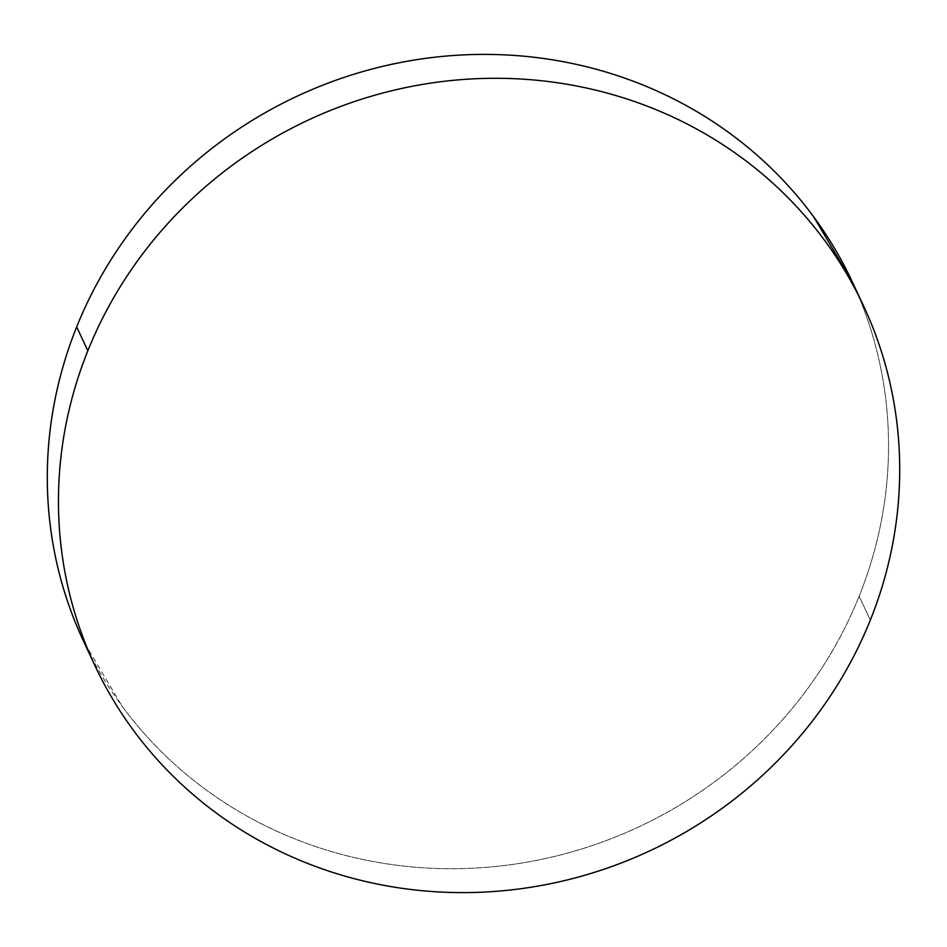 <?xml version="1.0" encoding="UTF-8"?>
<svg xmlns="http://www.w3.org/2000/svg" width="947" height="947" viewBox="0 0 947 947"><rect width="100%" height="100%" fill="white"/><g stroke="black" fill="none" stroke-linecap="round" stroke-linejoin="round"><path stroke-width="0.71" stroke-dasharray="4.74 3.55" d="M83.525 641.237A424.315 403.315 154.9 0 0 476.767 867.985A424.315 403.315 154.9 0 0 859.154 596.219L870.317 620.107L859.154 596.219A424.315 403.315 154.9 0 0 852.312 281.886M852.442 282.159L853.792 285.083C864.777 309.172 873.193 334.161 879.041 360.049C884.877 385.95 888.026 412.241 888.487 438.935C888.949 465.628 886.712 492.203 881.775 518.672C876.839 545.141 869.299 570.994 859.154 596.219C849.009 621.457 836.461 645.582 821.499 668.606C806.548 691.618 789.467 713.091 770.266 733.014C751.066 752.948 730.113 770.941 707.409 787.004C684.693 803.068 660.675 816.894 635.342 828.483C609.998 840.072 583.837 849.199 556.848 855.863C529.847 862.528 502.549 866.6 474.932 868.091C447.315 869.571 419.923 868.446 392.745 864.694C365.578 860.941 339.144 854.644 313.457 845.801C287.758 836.959 263.313 825.748 240.088 812.147C216.875 798.558 195.342 782.849 175.491 765.022C155.639 747.195 137.848 727.604 122.127 706.225L83.679 641.557"/><path stroke-width="1.42" d="M87.846 350.781A424.315 403.315 -25.1 0 1 470.233 79.015A424.315 403.315 -25.1 0 1 863.475 305.763A424.315 403.315 -25.1 0 1 870.317 620.107A424.315 403.315 -25.1 0 1 487.93 891.873A424.315 403.315 -25.1 0 1 94.688 665.114A424.315 403.315 -25.1 0 1 87.846 350.781L76.683 326.893L87.846 350.781C97.991 325.543 110.539 301.418 125.501 278.394C140.452 255.382 157.533 233.909 176.734 213.986C195.934 194.052 216.887 176.059 239.591 159.996C262.307 143.932 286.325 130.106 311.658 118.517C337.002 106.928 363.163 97.801 390.152 91.137C417.154 84.472 444.451 80.4 472.068 78.909C499.685 77.429 527.077 78.554 554.255 82.306C581.422 86.059 607.856 92.356 633.543 101.199C659.242 110.041 683.687 121.252 706.912 134.853C730.125 148.442 751.658 164.151 771.509 181.978C791.361 199.805 809.152 219.396 824.873 240.775C840.605 262.141 853.957 284.869 864.954 308.959C875.951 333.06 884.368 358.049 890.204 383.937C896.04 409.826 899.188 436.117 899.65 462.811C900.112 489.504 897.874 516.091 892.938 542.56C888.002 569.029 880.461 594.882 870.317 620.107C860.172 645.345 847.624 669.47 832.662 692.482C817.711 715.506 800.629 736.979 781.429 756.902C762.228 776.824 741.276 794.829 718.572 810.892C695.867 826.956 671.837 840.782 646.505 852.371C621.173 863.96 595 873.087 568.011 879.751C541.009 886.416 513.712 890.488 486.095 891.979C458.478 893.459 431.086 892.323 403.907 888.582C376.74 884.829 350.307 878.532 324.62 869.689C298.932 860.847 274.476 849.625 251.263 836.035C228.038 822.434 206.505 806.726 186.654 788.91C166.802 771.083 149.01 751.48 133.29 730.113C117.558 708.747 104.206 686.019 93.208 661.917C82.223 637.828 73.807 612.839 67.959 586.951C62.123 561.05 58.974 534.759 58.513 508.066C58.051 481.372 60.288 454.797 65.225 428.328C70.161 401.859 77.701 376.006 87.846 350.781M863.475 305.763L852.312 281.886A424.315 403.315 154.9 0 0 459.07 55.127A424.315 403.315 154.9 0 0 76.683 326.893A424.315 403.315 154.9 0 0 83.525 641.237L94.688 665.114M83.679 641.557L82.046 638.041C71.049 613.94 62.632 588.951 56.796 563.063C50.96 537.174 47.812 510.883 47.35 484.189C46.888 457.496 49.126 430.909 54.062 404.44C58.998 377.971 66.539 352.118 76.683 326.893C86.828 301.655 99.376 277.53 114.338 254.518C129.289 231.494 146.371 210.021 165.571 190.098C184.772 170.176 205.724 152.171 228.428 136.108C251.133 120.044 275.163 106.218 300.495 94.629C325.827 83.04 352 73.913 378.989 67.249C405.991 60.584 433.288 56.512 460.905 55.021C488.522 53.541 515.914 54.677 543.093 58.418C570.26 62.171 596.693 68.468 622.38 77.311C648.068 86.153 672.524 97.375 695.737 110.965C718.962 124.566 740.495 140.274 760.346 158.09C780.198 175.917 797.99 195.52 813.71 216.887L852.442 282.159"/></g></svg>
